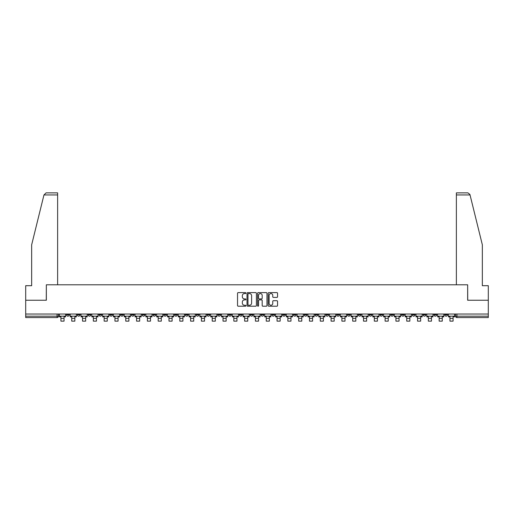 <?xml version="1.0" encoding="UTF-8"?>
<svg xmlns="http://www.w3.org/2000/svg" width="514" height="514" viewBox="0 0 514 514"><rect width="100%" height="100%" fill="white"/><g stroke="black" fill="none" stroke-linecap="round" stroke-linejoin="round"><path stroke-width="0.77" d="M245.917 293.089A0.475 0.475 0 0 0 245.441 292.614L238.213 292.614A0.681 0.681 0 0 0 237.539 293.295L237.539 305.534A0.681 0.681 0 0 0 238.213 306.209L245.441 306.209A0.475 0.475 0 0 0 245.917 305.734A0.475 0.475 0 0 0 245.441 305.258L244.503 305.258A2.178 2.178 0 0 1 242.332 303.087L242.332 302.065A2.178 2.178 0 0 1 244.503 299.887L245.441 299.887A0.475 0.475 0 0 0 245.917 299.411A0.475 0.475 0 0 0 245.441 298.936L244.503 298.936A2.178 2.178 0 0 1 242.332 296.758L242.332 295.743A2.178 2.178 0 0 1 244.503 293.565L245.441 293.565A0.475 0.475 0 0 0 245.917 293.089M423.112 314.028L423.112 314.793L425.888 314.793A1.388 1.388 0 0 1 424.5 316.174A1.388 1.388 0 0 1 423.112 314.793L423.112 314.028M358.277 314.028L358.277 314.793L361.046 314.793A1.388 1.388 0 0 1 359.659 316.174A1.388 1.388 0 0 1 358.277 314.793L358.277 314.028M347.47 314.028L347.47 314.793L350.24 314.793A1.388 1.388 0 0 1 348.852 316.174A1.388 1.388 0 0 1 347.47 314.793L347.47 314.028M282.629 314.028L282.629 314.793L285.398 314.793A1.388 1.388 0 0 1 284.017 316.174A1.388 1.388 0 0 1 282.629 314.793L282.629 314.028M271.822 314.028L271.822 314.793L274.598 314.793A1.388 1.388 0 0 1 273.21 316.174A1.388 1.388 0 0 1 271.822 314.793L271.822 314.028M261.016 314.028L261.016 314.793L263.791 314.793A1.388 1.388 0 0 1 262.403 316.174A1.388 1.388 0 0 1 261.016 314.793L261.016 314.028M239.402 314.028L239.402 314.793L242.178 314.793A1.388 1.388 0 0 1 240.79 316.174A1.388 1.388 0 0 1 239.402 314.793L239.402 314.028M217.795 314.793L217.795 314.028L217.795 314.793A1.388 1.388 0 0 0 219.176 316.174A1.388 1.388 0 0 1 217.795 314.793L220.564 314.793A1.388 1.388 0 0 1 219.176 316.174A1.388 1.388 0 0 0 220.564 314.793L220.564 314.028L220.564 314.793M206.988 314.793L206.988 314.028L206.988 314.793A1.388 1.388 0 0 0 208.369 316.174A1.388 1.388 0 0 1 206.988 314.793L209.757 314.793A1.388 1.388 0 0 1 208.369 316.174M196.181 314.793L196.181 314.028L196.181 314.793A1.388 1.388 0 0 0 197.562 316.174A1.388 1.388 0 0 1 196.181 314.793L198.95 314.793A1.388 1.388 0 0 1 197.562 316.174A1.388 1.388 0 0 0 198.95 314.793L198.95 314.028L198.95 314.793M185.374 314.028L185.374 314.793L188.143 314.793A1.388 1.388 0 0 1 186.755 316.174A1.388 1.388 0 0 1 185.374 314.793L185.374 314.028M174.567 314.028L174.567 314.793L177.336 314.793A1.388 1.388 0 0 1 175.949 316.174A1.388 1.388 0 0 1 174.567 314.793L174.567 314.028M163.76 314.028L163.76 314.793L166.53 314.793A1.388 1.388 0 0 1 165.148 316.174A1.388 1.388 0 0 1 163.76 314.793L163.76 314.028M152.954 314.793L152.954 314.028L152.954 314.793A1.388 1.388 0 0 0 154.341 316.174A1.388 1.388 0 0 1 152.954 314.793L155.723 314.793A1.388 1.388 0 0 1 154.341 316.174M131.34 314.793L131.34 314.028L131.34 314.793A1.388 1.388 0 0 0 132.728 316.174A1.388 1.388 0 0 1 131.34 314.793L134.109 314.793A1.388 1.388 0 0 1 132.728 316.174A1.388 1.388 0 0 0 134.109 314.793L134.109 314.028L134.109 314.793M120.533 314.793L120.533 314.028L120.533 314.793A1.388 1.388 0 0 0 121.921 316.174A1.388 1.388 0 0 1 120.533 314.793L123.302 314.793A1.388 1.388 0 0 1 121.921 316.174A1.388 1.388 0 0 0 123.302 314.793L123.302 314.028L123.302 314.793M109.726 314.793L109.726 314.028L109.726 314.793A1.388 1.388 0 0 0 111.114 316.174A1.388 1.388 0 0 1 109.726 314.793L112.495 314.793A1.388 1.388 0 0 1 111.114 316.174A1.388 1.388 0 0 0 112.495 314.793L112.495 314.028L112.495 314.793M98.919 314.793L98.919 314.028L98.919 314.793A1.388 1.388 0 0 0 100.307 316.174A1.388 1.388 0 0 1 98.919 314.793L101.688 314.793A1.388 1.388 0 0 1 100.307 316.174M88.112 314.793L88.112 314.028L88.112 314.793A1.388 1.388 0 0 0 89.5 316.174A1.388 1.388 0 0 1 88.112 314.793L90.888 314.793A1.388 1.388 0 0 1 89.5 316.174A1.388 1.388 0 0 0 90.888 314.793L90.888 314.028L90.888 314.793M77.306 314.793L77.306 314.028L77.306 314.793A1.388 1.388 0 0 0 78.693 316.174A1.388 1.388 0 0 1 77.306 314.793L80.081 314.793A1.388 1.388 0 0 1 78.693 316.174A1.388 1.388 0 0 0 80.081 314.793L80.081 314.028L80.081 314.793M276.873 297.407A0.681 0.681 0 0 0 277.554 296.726L277.554 293.295A0.681 0.681 0 0 0 276.873 292.614L268.848 292.614A0.681 0.681 0 0 0 268.167 293.295L268.167 305.534A0.681 0.681 0 0 0 268.848 306.209L276.873 306.209A0.681 0.681 0 0 0 277.554 305.534L277.554 301.384A0.681 0.681 0 0 0 276.873 300.703L273.435 300.703A0.681 0.681 0 0 0 272.761 301.384L272.761 303.44A1.818 1.818 0 0 1 270.942 305.258A1.818 1.818 0 0 1 269.118 303.44L269.118 295.383A1.818 1.818 0 0 1 270.942 293.565A1.818 1.818 0 0 1 272.761 295.383L272.761 296.726A0.681 0.681 0 0 0 273.435 297.407L276.873 297.407M43.96 194.947L46.099 192.872L57.632 192.872L57.632 194.947L43.96 194.947L31.656 244.825L31.656 285.694L25.7 285.694L25.7 300.24L46.344 300.24L46.344 284.795L467.656 284.795L467.656 300.24L488.3 300.24L488.3 314.028L25.7 314.028L25.7 316.174L58.467 316.174L58.467 314.028M25.7 300.24L25.7 314.028M256.402 293.295A0.681 0.681 0 0 0 255.728 292.614L247.703 292.614A0.681 0.681 0 0 0 247.022 293.295L247.022 305.534A0.681 0.681 0 0 0 247.703 306.209L255.728 306.209A0.681 0.681 0 0 0 256.402 305.534L256.402 293.295M258.272 292.614L266.297 292.614A0.681 0.681 0 0 1 266.978 293.295L266.978 305.534A0.681 0.681 0 0 1 266.297 306.209L262.866 306.209A0.681 0.681 0 0 1 262.185 305.534L262.185 300.568A0.681 0.681 0 0 0 261.504 299.887L259.229 299.887A0.681 0.681 0 0 0 258.548 300.568L258.548 305.734A0.475 0.475 0 0 1 258.073 306.209A0.475 0.475 0 0 1 257.598 305.734L257.598 293.295A0.681 0.681 0 0 1 258.272 292.614M455.532 314.028L455.532 316.174L488.3 316.174L488.3 317.562L456.92 317.562A1.388 1.388 0 0 1 455.532 316.174M488.3 314.028L488.3 316.174M58.467 316.174A1.388 1.388 0 0 1 57.08 317.562L25.7 317.562L25.7 316.174M447.501 314.028L447.501 314.793A1.388 1.388 0 0 1 446.113 316.174A1.388 1.388 0 0 1 444.726 314.793A1.388 1.388 0 0 0 446.113 316.174M444.726 314.028L444.726 314.793L447.501 314.793M436.694 314.028L436.694 314.793A1.388 1.388 0 0 1 435.307 316.174A1.388 1.388 0 0 1 433.919 314.793L436.694 314.793M433.919 314.028L433.919 314.793M425.888 314.028L425.888 314.793A1.388 1.388 0 0 1 424.5 316.174M415.081 314.028L415.081 314.793A1.388 1.388 0 0 1 413.693 316.174A1.388 1.388 0 0 1 412.312 314.793L415.081 314.793M412.312 314.028L412.312 314.793M404.274 314.028L404.274 314.793A1.388 1.388 0 0 1 402.886 316.174A1.388 1.388 0 0 1 401.505 314.793L404.274 314.793M401.505 314.028L401.505 314.793M393.467 314.028L393.467 314.793A1.388 1.388 0 0 1 392.079 316.174A1.388 1.388 0 0 1 390.698 314.793A1.388 1.388 0 0 0 392.079 316.174M390.698 314.028L390.698 314.793L393.467 314.793M382.66 314.028L382.66 314.793A1.388 1.388 0 0 1 381.272 316.174A1.388 1.388 0 0 1 379.891 314.793L382.66 314.793M379.891 314.028L379.891 314.793M371.853 314.028L371.853 314.793A1.388 1.388 0 0 1 370.465 316.174A1.388 1.388 0 0 1 369.084 314.793L371.853 314.793M369.084 314.028L369.084 314.793M361.046 314.028L361.046 314.793M350.24 314.028L350.24 314.793L350.24 314.028M339.433 314.028L339.433 314.793A1.388 1.388 0 0 1 338.051 316.174A1.388 1.388 0 0 1 336.664 314.793L339.433 314.793M336.664 314.028L336.664 314.793M328.626 314.028L328.626 314.793A1.388 1.388 0 0 1 327.245 316.174A1.388 1.388 0 0 1 325.857 314.793L328.626 314.793M325.857 314.028L325.857 314.793M317.819 314.028L317.819 314.793A1.388 1.388 0 0 1 316.438 316.174A1.388 1.388 0 0 1 315.05 314.793L317.819 314.793M315.05 314.028L315.05 314.793M307.012 314.028L307.012 314.793A1.388 1.388 0 0 1 305.631 316.174A1.388 1.388 0 0 1 304.243 314.793L307.012 314.793M304.243 314.028L304.243 314.793M296.205 314.028L296.205 314.793A1.388 1.388 0 0 1 294.824 316.174A1.388 1.388 0 0 1 293.436 314.793L296.205 314.793M293.436 314.028L293.436 314.793M285.398 314.028L285.398 314.793A1.388 1.388 0 0 1 284.017 316.174M274.598 314.028L274.598 314.793M263.791 314.793L263.791 314.028L263.791 314.793A1.388 1.388 0 0 1 262.403 316.174M252.984 314.028L252.984 314.793A1.388 1.388 0 0 1 251.597 316.174A1.388 1.388 0 0 1 250.209 314.793A1.388 1.388 0 0 0 251.597 316.174A1.388 1.388 0 0 0 252.984 314.793L250.209 314.793L250.209 314.028M242.178 314.793L242.178 314.028L242.178 314.793A1.388 1.388 0 0 1 240.79 316.174M231.371 314.028L231.371 314.793A1.388 1.388 0 0 1 229.983 316.174A1.388 1.388 0 0 1 228.601 314.793A1.388 1.388 0 0 0 229.983 316.174M228.601 314.028L228.601 314.793L231.371 314.793M209.757 314.028L209.757 314.793L209.757 314.028M188.143 314.793L188.143 314.028L188.143 314.793A1.388 1.388 0 0 1 186.755 316.174M177.336 314.793L177.336 314.028L177.336 314.793A1.388 1.388 0 0 1 175.949 316.174M166.53 314.793L166.53 314.028L166.53 314.793A1.388 1.388 0 0 1 165.148 316.174M155.723 314.028L155.723 314.793L155.723 314.028M144.916 314.793L144.916 314.028L144.916 314.793A1.388 1.388 0 0 1 143.535 316.174A1.388 1.388 0 0 1 142.147 314.793L144.916 314.793A1.388 1.388 0 0 1 143.535 316.174M142.147 314.028L142.147 314.793M101.688 314.028L101.688 314.793L101.688 314.028M69.274 314.028L69.274 314.793A1.388 1.388 0 0 1 67.887 316.174A1.388 1.388 0 0 1 66.499 314.793A1.388 1.388 0 0 0 67.887 316.174A1.388 1.388 0 0 0 69.274 314.793L69.274 314.028M66.499 314.028L66.499 314.793L69.274 314.793M248.448 293.565A0.475 0.475 0 0 0 247.973 294.04L247.973 304.783A0.475 0.475 0 0 0 248.448 305.258L249.438 305.258A2.178 2.178 0 0 0 251.609 303.087L251.609 295.743A2.178 2.178 0 0 0 249.438 293.565L248.448 293.565M262.185 295.415A1.818 1.818 0 0 0 260.367 293.597A1.818 1.818 0 0 0 258.548 295.415L258.548 298.255A0.681 0.681 0 0 0 259.229 298.936L261.504 298.936A0.681 0.681 0 0 0 262.185 298.255L262.185 295.415M59.399 316.174L65.567 316.174L65.567 316.868L64.044 316.868L64.044 321.128L60.922 321.128L60.922 316.868L59.399 316.868L59.399 314.028M65.567 316.174L65.567 314.028M57.632 284.795L57.632 194.947M46.273 300.24L46.344 284.795M488.3 300.24L488.3 285.694L482.344 285.694L482.344 244.825L469.918 194.453L467.901 192.872L456.368 192.872L456.368 284.795M467.727 300.24L467.656 284.795M70.206 316.174L76.374 316.174L76.374 316.868L74.851 316.868L74.851 321.128L71.729 321.128L71.729 316.868L70.206 316.868L70.206 314.028M76.374 316.174L76.374 314.028M81.013 316.174L87.181 316.174L87.181 316.868L85.658 316.868L85.658 321.128L82.536 321.128L82.536 316.868L81.013 316.868L81.013 314.028M87.181 316.174L87.181 314.028M91.82 316.174L97.988 316.174L97.988 316.868L96.459 316.868L96.459 321.128L93.342 321.128L93.342 316.868L91.82 316.868L91.82 314.028M97.988 316.174L97.988 314.028M102.627 316.174L108.795 316.174L108.795 316.868L107.265 316.868L107.265 321.128L104.149 321.128L104.149 316.868L102.627 316.868L102.627 314.028M108.795 316.174L108.795 314.028M113.433 316.174L119.601 316.174L119.601 316.868L118.072 316.868L118.072 321.128L114.956 321.128L114.956 316.868L113.433 316.868L113.433 314.028M119.601 316.174L119.601 314.028M124.24 316.174L130.402 316.174L130.402 316.868L128.879 316.868L128.879 321.128L125.763 321.128L125.763 316.868L124.24 316.868L124.24 314.028M130.402 316.174L130.402 314.028M135.047 316.174L141.209 316.174L141.209 316.868L139.686 316.868L139.686 321.128L136.57 321.128L136.57 316.868L135.047 316.868L135.047 314.028M141.209 316.174L141.209 314.028M145.854 316.174L152.015 316.174L152.015 316.868L150.493 316.868L150.493 321.128L147.377 321.128L147.377 316.868L145.854 316.868L145.854 314.028M152.015 316.174L152.015 314.028M156.661 316.174L162.822 316.174L162.822 316.868L161.3 316.868L161.3 321.128L158.183 321.128L158.183 316.868L156.661 316.868L156.661 314.028M162.822 316.174L162.822 314.028M167.468 316.174L173.629 316.174L173.629 316.868L172.106 316.868L172.106 321.128L168.99 321.128L168.99 316.868L167.468 316.868L167.468 314.028M173.629 316.174L173.629 314.028M178.274 316.174L184.436 316.174L184.436 316.868L182.913 316.868L182.913 321.128L179.797 321.128L179.797 316.868L178.274 316.868L178.274 314.028M184.436 316.174L184.436 314.028M189.081 316.174L195.243 316.174L195.243 316.868L193.72 316.868L193.72 321.128L190.604 321.128L190.604 316.868L189.081 316.868L189.081 314.028M195.243 316.174L195.243 314.028M199.888 316.174L206.05 316.174L206.05 316.868L204.527 316.868L204.527 321.128L201.411 321.128L201.411 316.868L199.888 316.868L199.888 314.028M206.05 316.174L206.05 314.028M210.689 316.174L216.857 316.174L216.857 316.868L215.334 316.868L215.334 321.128L212.218 321.128L212.218 316.868L210.689 316.868L210.689 314.028M216.857 316.174L216.857 314.028M221.495 316.174L227.663 316.174L227.663 316.868L226.141 316.868L226.141 321.128L223.025 321.128L223.025 316.868L221.495 316.868L221.495 314.028M227.663 316.174L227.663 314.028M232.302 316.174L238.47 316.174L238.47 316.868L236.948 316.868L236.948 321.128L233.831 321.128L233.831 316.868L232.302 316.868L232.302 314.028M238.47 316.174L238.47 314.028M243.109 316.174L249.277 316.174L249.277 316.868L247.754 316.868L247.754 321.128L244.632 321.128L244.632 316.868L243.109 316.868L243.109 314.028M249.277 316.174L249.277 314.028M253.916 316.174L260.084 316.174L260.084 316.868L258.561 316.868L258.561 321.128L255.439 321.128L255.439 316.868L253.916 316.868L253.916 314.028M260.084 316.174L260.084 314.028M264.723 316.174L270.891 316.174L270.891 316.868L269.368 316.868L269.368 321.128L266.246 321.128L266.246 316.868L264.723 316.868L264.723 314.028M270.891 316.174L270.891 314.028M275.53 316.174L281.698 316.174L281.698 316.868L280.169 316.868L280.169 321.128L277.052 321.128L277.052 316.868L275.53 316.868L275.53 314.028M281.698 316.174L281.698 314.028M286.337 316.174L292.505 316.174L292.505 316.868L290.975 316.868L290.975 321.128L287.859 321.128L287.859 316.868L286.337 316.868L286.337 314.028M292.505 316.174L292.505 314.028M297.143 316.174L303.311 316.174L303.311 316.868L301.782 316.868L301.782 321.128L298.666 321.128L298.666 316.868L297.143 316.868L297.143 314.028M303.311 316.174L303.311 314.028M307.95 316.174L314.112 316.174L314.112 316.868L312.589 316.868L312.589 321.128L309.473 321.128L309.473 316.868L307.95 316.868L307.95 314.028M314.112 316.174L314.112 314.028M318.757 316.174L324.919 316.174L324.919 316.868L323.396 316.868L323.396 321.128L320.28 321.128L320.28 316.868L318.757 316.868L318.757 314.028M324.919 316.174L324.919 314.028M329.564 316.174L335.726 316.174L335.726 316.868L334.203 316.868L334.203 321.128L331.087 321.128L331.087 316.868L329.564 316.868L329.564 314.028M335.726 316.174L335.726 314.028M340.371 316.174L346.532 316.174L346.532 316.868L345.01 316.868L345.01 321.128L341.894 321.128L341.894 316.868L340.371 316.868L340.371 314.028M346.532 316.174L346.532 314.028M351.178 316.174L357.339 316.174L357.339 316.868L355.816 316.868L355.816 321.128L352.7 321.128L352.7 316.868L351.178 316.868L351.178 314.028M357.339 316.174L357.339 314.028M361.984 316.174L368.146 316.174L368.146 316.868L366.623 316.868L366.623 321.128L363.507 321.128L363.507 316.868L361.984 316.868L361.984 314.028M368.146 316.174L368.146 314.028M372.791 316.174L378.953 316.174L378.953 316.868L377.43 316.868L377.43 321.128L374.314 321.128L374.314 316.868L372.791 316.868L372.791 314.028M378.953 316.174L378.953 314.028M383.598 316.174L389.76 316.174L389.76 316.868L388.237 316.868L388.237 321.128L385.121 321.128L385.121 316.868L383.598 316.868L383.598 314.028M389.76 316.174L389.76 314.028M394.399 316.174L400.567 316.174L400.567 316.868L399.044 316.868L399.044 321.128L395.928 321.128L395.928 316.868L394.399 316.868L394.399 314.028M400.567 316.174L400.567 314.028M405.205 316.174L411.373 316.174L411.373 316.868L409.851 316.868L409.851 321.128L406.735 321.128L406.735 316.868L405.205 316.868L405.205 314.028M411.373 316.174L411.373 314.028M416.012 316.174L422.18 316.174L422.18 316.868L420.658 316.868L420.658 321.128L417.541 321.128L417.541 316.868L416.012 316.868L416.012 314.028M422.18 316.174L422.18 314.028M426.819 316.174L432.987 316.174L432.987 316.868L431.464 316.868L431.464 321.128L428.342 321.128L428.342 316.868L426.819 316.868L426.819 314.028M432.987 316.174L432.987 314.028M437.626 316.174L443.794 316.174L443.794 316.868L442.271 316.868L442.271 321.128L439.149 321.128L439.149 316.868L437.626 316.868L437.626 314.028M443.794 316.174L443.794 314.028M448.433 316.174L454.601 316.174L454.601 316.868L453.078 316.868L453.078 321.128L449.956 321.128L449.956 316.868L448.433 316.868L448.433 314.028M454.601 316.174L454.601 314.028M57.08 314.028L57.08 317.562M456.92 314.028L456.92 317.562M60.922 318.359L64.044 318.359M470.04 194.947L456.368 194.947M71.729 318.359L74.851 318.359M82.536 318.359L85.658 318.359M93.342 318.359L96.459 318.359M104.149 318.359L107.265 318.359M114.956 318.359L118.072 318.359M125.763 318.359L128.879 318.359M136.57 318.359L139.686 318.359M147.377 318.359L150.493 318.359M158.183 318.359L161.3 318.359M168.99 318.359L172.106 318.359M179.797 318.359L182.913 318.359M190.604 318.359L193.72 318.359M201.411 318.359L204.527 318.359M212.218 318.359L215.334 318.359M223.025 318.359L226.141 318.359M233.831 318.359L236.948 318.359M244.632 318.359L247.754 318.359M255.439 318.359L258.561 318.359M266.246 318.359L269.368 318.359M277.052 318.359L280.169 318.359M287.859 318.359L290.975 318.359M298.666 318.359L301.782 318.359M309.473 318.359L312.589 318.359M320.28 318.359L323.396 318.359M331.087 318.359L334.203 318.359M341.894 318.359L345.01 318.359M352.7 318.359L355.816 318.359M363.507 318.359L366.623 318.359M374.314 318.359L377.43 318.359M385.121 318.359L388.237 318.359M395.928 318.359L399.044 318.359M406.735 318.359L409.851 318.359M417.541 318.359L420.658 318.359M428.342 318.359L431.464 318.359M439.149 318.359L442.271 318.359M449.956 318.359L453.078 318.359"/></g></svg>

